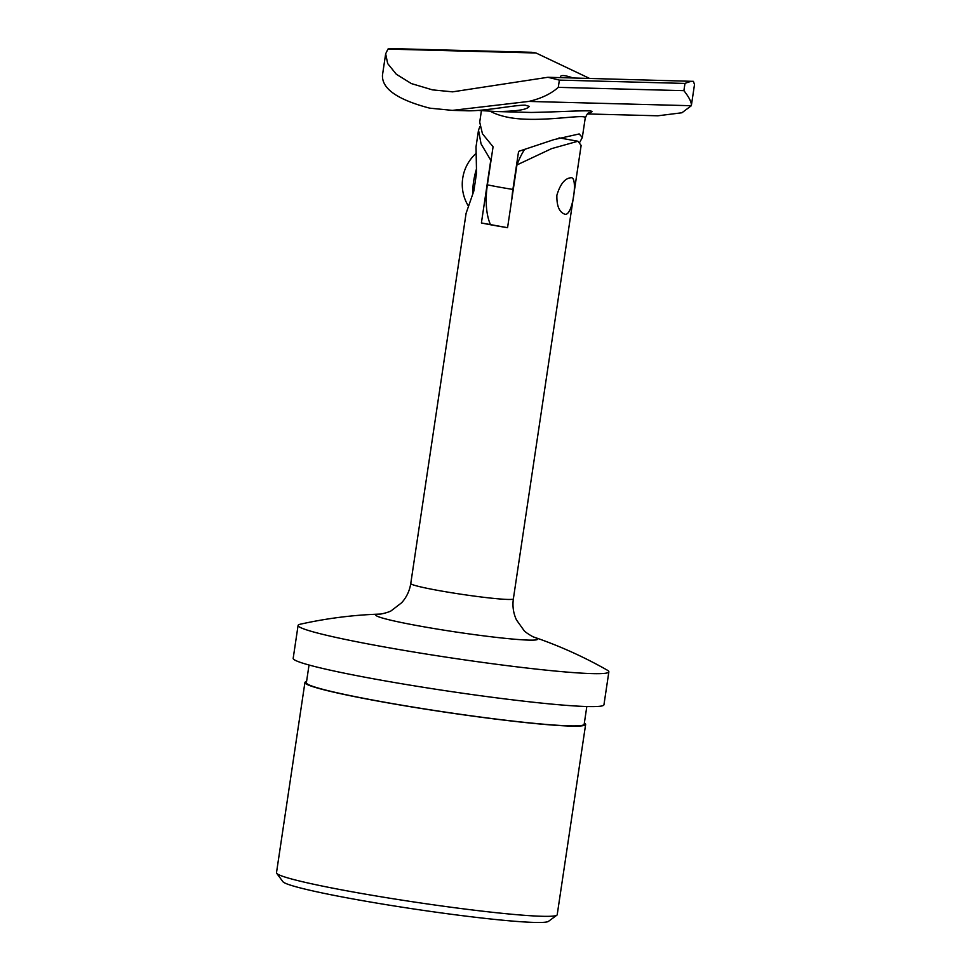 <?xml version="1.0" encoding="UTF-8"?>
<svg xmlns="http://www.w3.org/2000/svg" width="971" height="971" viewBox="0 0 971 971"><rect width="100%" height="100%" fill="white"/><g stroke="black" fill="none" stroke-linecap="round" stroke-linejoin="round"><path stroke-width="1.46" d="M524.182 150.056A55.578 24.566 100.2 0 0 516.936 164.949L507.566 227.687A51.876 3.144 8.5 0 1 481.398 222.966L507.566 227.687M491.241 159.013A55.578 24.566 100.2 0 0 490.768 160.239L481.398 222.966M516.936 164.949L551.625 148.624L577.891 141.244L581.144 145.419L513.368 598.864A51.876 3.144 -171.5 0 1 461.601 594.301A51.876 3.144 -171.5 0 1 410.757 583.535L466.092 213.292L473.86 190.911L476.543 172.984L476.021 146.815L478.521 130.09L481.058 143.89L490.768 160.239M479.905 126.582L478.521 130.09M556.881 195.207C556.626 205.937 559.284 212.273 564.855 214.203C572.526 216.739 578.109 177.754 571.434 177.729C565.207 177.924 560.352 183.75 556.881 195.207M584.36 723.031A141.924 8.593 -171.5 0 1 585.634 724.475L557.208 914.694A141.924 8.593 -171.5 0 1 556.881 915.168A141.924 8.593 -171.5 0 1 415.588 902.217A141.924 8.593 -171.5 0 1 276.674 873.293A141.924 8.593 -171.5 0 1 276.492 872.735L304.918 682.516A141.924 8.593 -171.5 0 1 306.569 681.508M556.881 915.168L548.469 921.358A134.508 8.144 -171.5 0 1 414.556 909.087A134.508 8.144 -171.5 0 1 282.901 881.668L276.674 873.293M585.634 724.475A141.924 8.593 -171.5 0 1 444.014 711.998A141.924 8.593 -171.5 0 1 304.918 682.516M586.824 706.524L584.178 724.257A140.431 8.508 -171.5 0 1 444.026 711.913A140.431 8.508 -171.5 0 1 306.387 682.734L309.033 665.014M608.866 671.847L603.95 704.776A157.108 9.516 -171.5 0 1 447.158 690.964A157.108 9.516 -171.5 0 1 293.181 658.326L298.097 625.409A157.108 9.516 -171.5 0 1 300.197 624.232A431.16 431.16 0 0 1 379.964 614.085A81.892 4.964 -171.5 0 0 455.969 632.012A81.892 4.964 -171.5 0 0 533.88 637.085A431.16 431.16 0 0 1 607.203 670.111A157.108 9.516 -171.5 0 1 608.866 671.847A157.108 9.516 -171.5 0 1 452.073 658.035A157.108 9.516 -171.5 0 1 298.097 625.409M588.839 113.061L588.839 113.061C588.123 112.563 586.921 114.25 585.222 118.098C587.321 113.037 541.721 123.22 509.617 117.612C501.546 116.095 495.137 113.983 490.391 111.301M585.222 118.098L582.321 137.481L579.177 133.949L553.907 139.63L518.587 151.379L512.894 189.43A49.824 22.03 100.2 0 0 511.923 198.533M582.321 137.481L579.918 142.021M490.476 224.604A49.824 22.03 -79.8 0 1 487.381 184.83L493.074 146.779L482.453 133.792L479.71 122.152L481.422 110.682M589.458 78.372L536.004 52.992L531.829 52.3L389.468 48.55L387.939 49.096L385.657 53.818L387.684 63.576L396.302 74.233L411.364 83.579L432.459 89.866L452.595 91.844L547.887 77.279L559.369 80.108L558.289 87.354C551.018 93.847 541.175 98.544 528.758 101.433L452.389 110.378L465.255 110.718C481.689 111.738 514.97 104.904 525.25 105.171L529.171 106.349C527.654 109.638 516.681 111.374 496.254 111.531L531.113 112.454C570.851 111.714 602.894 108.813 588.462 113.231M496.254 111.531L477.926 110.391M452.389 110.378L429.716 108.157C397.455 99.697 381.7 88.677 382.477 75.083L385.657 53.818M587.455 113.947L657.865 115.792L681.921 112.77L691.34 105.718L694.508 84.513L693.403 81.358C691.838 81.079 689.034 81.77 684.98 83.421L559.369 80.108M572.951 77.935C565.523 75.337 561.335 74.888 560.401 76.588L560.461 77.607M547.887 77.279L693.403 81.358M528.758 101.433L691.34 105.718C691.753 102.513 689.276 97.501 683.9 90.667L558.289 87.354M468.277 205.901A41.522 41.522 0 0 1 462.257 183.774A19.335 8.545 -79.8 0 1 464.672 170.411A19.335 8.545 -79.8 0 1 465.291 168.784M472.683 194.491A38.913 17.199 -79.8 0 1 476.482 168.918M487.381 184.83A51.876 3.144 8.5 0 0 499.228 187.112A51.876 3.144 8.5 0 0 512.894 189.43M536.004 52.992L387.939 49.096M683.9 90.667L684.98 83.421M513.368 598.864C512.336 606.207 513.356 613.211 516.438 619.874L523.939 630.41C525.044 632.279 533.346 637.207 533.916 637.097L533.832 637.061M410.757 583.535C409.604 590.854 406.582 597.25 401.678 602.724L391.434 610.601C389.82 612.07 380.45 614.352 379.928 614.085L380.025 614.085M577.891 141.244L559.041 137.846M475.705 153.77A41.522 41.522 0 0 0 464.672 170.411"/></g></svg>
